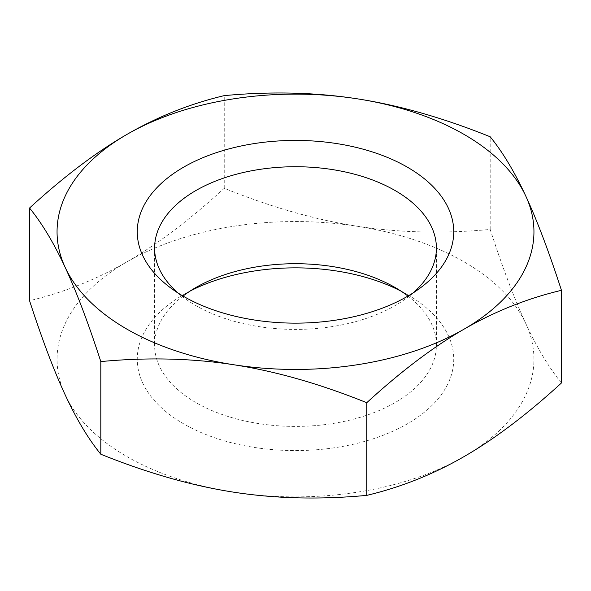 <?xml version="1.0" encoding="UTF-8"?>
<svg xmlns="http://www.w3.org/2000/svg" width="591" height="591" viewBox="0 0 591 591"><rect width="100%" height="100%" fill="white"/><g stroke="black" fill="none" stroke-linecap="round" stroke-linejoin="round"><path stroke-width="0.44" stroke-dasharray="2.96 2.22" d="M183.04 296.054A140.902 81.344 0 0 0 154.598 345.048A140.902 81.344 0 0 0 295.493 426.407A140.902 81.344 0 0 0 436.402 345.063A140.902 81.344 0 0 0 407.96 296.054M400.905 291.075A158.24 91.361 180 0 1 407.391 294.613L395.135 287.536L407.391 294.613A158.24 91.361 180 0 1 407.391 423.821A158.24 91.361 180 0 1 183.609 423.821A158.24 91.361 180 0 1 183.609 294.613A158.24 91.361 180 0 1 190.095 291.075M178.046 293.003A140.902 81.344 0 0 0 184.362 298.071A140.902 81.344 0 0 0 195.872 305.591A140.902 81.344 0 0 0 406.645 298.063A140.902 81.344 0 0 0 412.954 293.003M561.45 382.968C548.928 367.595 537.049 347.796 525.82 323.587A238.446 137.666 180 0 1 464.105 456.562A238.446 137.666 180 0 1 233.785 492.192A238.446 137.666 180 0 1 65.18 394.847A238.446 137.666 180 0 1 126.895 261.872A238.446 137.666 180 0 1 357.215 226.242A238.446 137.666 180 0 1 525.82 323.587C514.591 299.401 502.712 268.019 490.19 229.426C443.449 233.8 399.124 232.743 357.215 226.242C315.306 219.771 270.981 207.123 224.24 188.285C190.021 219.645 157.575 244.172 126.895 261.872C96.215 279.602 63.769 292.538 29.55 300.686M224.24 188.285L224.24 95.624M490.19 229.426L490.19 136.772M195.865 287.536L183.609 294.613M154.598 248.072L154.598 345.055M436.402 345.055L436.402 248.072M170.681 287.943L184.362 298.071M420.319 287.943L406.638 298.071"/><path stroke-width="0.89" d="M407.96 296.054A140.902 81.344 0 0 0 395.135 287.536A140.902 81.344 0 0 0 195.865 287.536A140.902 81.344 0 0 0 183.04 296.054M190.095 291.075A158.24 91.361 180 0 1 400.905 291.075M412.954 293.003A140.902 81.344 0 0 0 436.402 248.08A140.902 81.344 0 0 0 395.128 190.553A140.902 81.344 0 0 0 241.579 172.919A140.902 81.344 0 0 0 154.598 248.072A140.902 81.344 0 0 0 178.046 293.003M183.609 296.387A158.24 91.361 180 0 1 170.673 287.928A158.24 91.361 180 0 1 188.307 164.579A158.24 91.361 180 0 1 402.693 164.579A158.24 91.361 180 0 1 420.334 287.928A158.24 91.361 180 0 1 183.609 296.387M29.55 208.032L29.55 300.686C42.072 339.278 53.951 370.668 65.18 394.847C76.409 419.056 88.288 438.854 100.81 454.228C147.551 473.066 191.876 485.721 233.785 492.192C275.694 498.686 320.019 499.75 366.76 495.376C400.979 487.228 433.425 474.285 464.105 456.562C494.785 438.862 527.231 414.328 561.45 382.968L561.45 290.314C527.231 298.462 494.785 311.398 464.105 329.128A238.446 137.666 0 0 0 525.82 196.153A238.446 137.666 0 0 0 357.215 98.808A238.446 137.666 0 0 0 126.895 134.438A238.446 137.666 0 0 0 65.18 267.413A238.446 137.666 0 0 0 233.785 364.758C191.876 358.257 147.551 357.2 100.81 361.574C88.288 322.981 76.409 291.599 65.18 267.413C53.951 243.204 42.072 223.405 29.55 208.032C63.769 176.672 96.215 152.138 126.895 134.438C157.575 116.715 190.021 103.772 224.24 95.624C270.981 91.25 315.306 92.314 357.215 98.808C399.124 105.279 443.449 117.934 490.19 136.772C502.712 152.146 514.591 171.944 525.82 196.153C537.049 220.332 548.928 251.722 561.45 290.314M464.105 329.128C433.425 346.828 400.979 371.355 366.76 402.715C320.019 383.877 275.694 371.229 233.785 364.758A238.446 137.666 0 0 0 464.105 329.128M100.81 454.228L100.81 361.574M366.76 495.376L366.76 402.715"/></g></svg>
